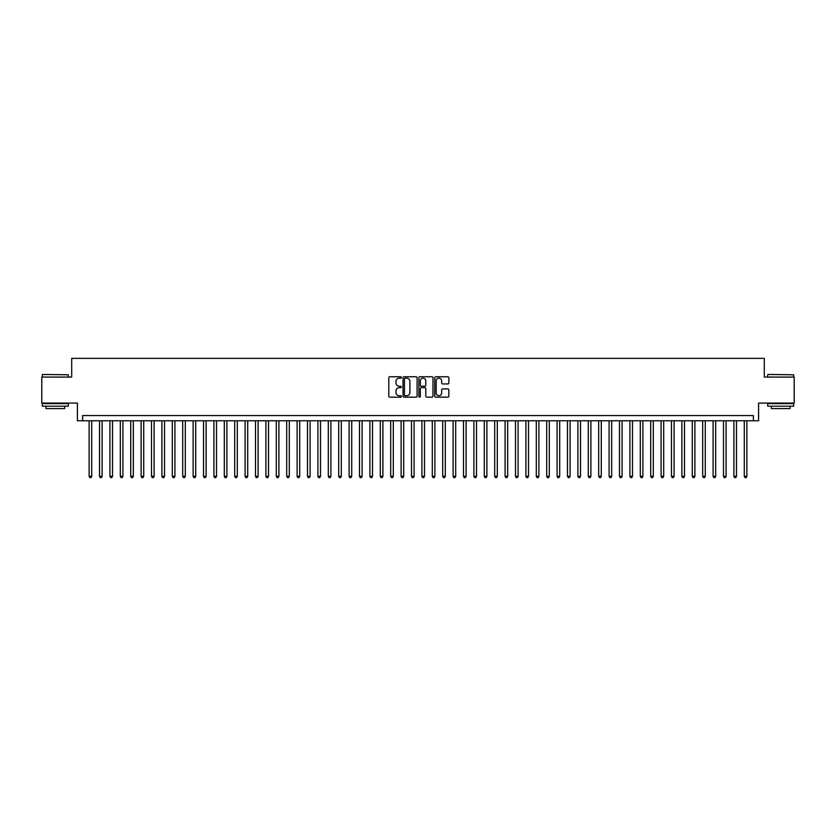 <?xml version="1.0" encoding="UTF-8"?>
<svg xmlns="http://www.w3.org/2000/svg" width="836" height="836" viewBox="0 0 836 836"><rect width="100%" height="100%" fill="white"/><g stroke="black" fill="none" stroke-linecap="round" stroke-linejoin="round"><path stroke-width="1.25" d="M401.364 377.464A0.711 0.711 0 0 0 400.643 376.754L389.806 376.754A1.024 1.024 0 0 0 388.782 377.767L388.782 396.149A1.024 1.024 0 0 0 389.806 397.163L400.643 397.163A0.711 0.711 0 0 0 401.364 396.452A0.711 0.711 0 0 0 400.643 395.741L399.242 395.741A3.271 3.271 0 0 1 395.982 392.471L395.982 390.935A3.271 3.271 0 0 1 399.242 387.674L400.643 387.674A0.711 0.711 0 0 0 401.364 386.953A0.711 0.711 0 0 0 400.643 386.242L399.242 386.242A3.271 3.271 0 0 1 395.982 382.972L395.982 381.446A3.271 3.271 0 0 1 399.242 378.175L400.643 378.175A0.711 0.711 0 0 0 401.364 377.464M447.835 383.943A1.024 1.024 0 0 0 448.848 382.93L448.848 377.767A1.024 1.024 0 0 0 447.835 376.754L435.786 376.754A1.024 1.024 0 0 0 434.762 377.767L434.762 396.149A1.024 1.024 0 0 0 435.786 397.163L447.835 397.163A1.024 1.024 0 0 0 448.848 396.149L448.848 389.921A1.024 1.024 0 0 0 447.835 388.897L442.672 388.897A1.024 1.024 0 0 0 441.659 389.921L441.659 393.004A2.727 2.727 0 0 1 438.921 395.741A2.727 2.727 0 0 1 436.193 393.004L436.193 380.913A2.727 2.727 0 0 1 438.921 378.175A2.727 2.727 0 0 1 441.659 380.913L441.659 382.93A1.024 1.024 0 0 0 442.672 383.943L447.835 383.943M753.382 420.759L758.586 420.759L758.586 403.077L794.2 403.077L794.2 377.078L764.303 377.078L764.303 358.362L71.697 358.362L71.697 377.078L41.8 377.078L41.8 403.077L77.414 403.077L77.414 420.759L753.382 420.759L753.382 415.555L82.618 415.555L82.618 420.759M417.112 377.767A1.024 1.024 0 0 0 416.088 376.754L404.039 376.754A1.024 1.024 0 0 0 403.025 377.767L403.025 396.149A1.024 1.024 0 0 0 404.039 397.163L416.088 397.163A1.024 1.024 0 0 0 417.112 396.149L417.112 377.767M419.912 376.754L431.961 376.754A1.024 1.024 0 0 1 432.975 377.767L432.975 396.149A1.024 1.024 0 0 1 431.961 397.163L426.809 397.163A1.024 1.024 0 0 1 425.785 396.149L425.785 388.688A1.024 1.024 0 0 0 424.761 387.674L421.344 387.674A1.024 1.024 0 0 0 420.32 388.688L420.32 396.452A0.711 0.711 0 0 1 419.609 397.163A0.711 0.711 0 0 1 418.888 396.452L418.888 377.767A1.024 1.024 0 0 1 419.912 376.754M405.167 378.175A0.711 0.711 0 0 0 404.446 378.896L404.446 395.02A0.711 0.711 0 0 0 405.167 395.741L406.641 395.741A3.271 3.271 0 0 0 409.912 392.471L409.912 381.446A3.271 3.271 0 0 0 406.641 378.175L405.167 378.175M425.785 380.965A2.727 2.727 0 0 0 423.058 378.227A2.727 2.727 0 0 0 420.32 380.965L420.32 385.218A1.024 1.024 0 0 0 421.344 386.242L424.761 386.242A1.024 1.024 0 0 0 425.785 385.218L425.785 380.965M89.118 420.759L89.118 476.29L91.72 476.29L91.72 420.759M91.72 476.29L90.936 477.638L89.901 477.638L89.118 476.29M42.636 374.476L68.322 374.789L42.636 374.476M55.322 406.191L42.322 406.191L42.322 403.6L68.322 403.6L68.322 406.191L55.322 406.191M64.675 406.191L64.675 408.585L45.959 408.585L45.959 406.191M767.991 374.476L793.677 374.789L767.991 374.476M780.678 406.191L767.678 406.191L767.678 403.6L793.677 403.6L793.677 406.191L780.678 406.191M790.041 406.191L790.041 408.585L771.325 408.585L771.325 406.191M99.515 420.759L99.515 476.29L102.117 476.29L102.117 420.759M102.117 476.29L101.334 477.638L100.299 477.638L99.515 476.29M109.913 420.759L109.913 476.29L112.515 476.29L112.515 420.759M112.515 476.29L111.731 477.638L110.697 477.638L109.913 476.29M120.311 420.759L120.311 476.29L122.913 476.29L122.913 420.759M122.913 476.29L122.14 477.638L121.095 477.638L120.311 476.29M130.719 420.759L130.719 476.29L133.311 476.29L133.311 420.759M133.311 476.29L132.537 477.638L131.492 477.638L130.719 476.29M141.117 420.759L141.117 476.29L143.719 476.29L143.719 420.759M143.719 476.29L142.935 477.638L141.89 477.638L141.117 476.29M151.515 420.759L151.515 476.29L154.117 476.29L154.117 420.759M154.117 476.29L153.333 477.638L152.298 477.638L151.515 476.29M161.912 420.759L161.912 476.29L164.514 476.29L164.514 420.759M164.514 476.29L163.731 477.638L162.696 477.638L161.912 476.29M172.31 420.759L172.31 476.29L174.912 476.29L174.912 420.759M174.912 476.29L174.128 477.638L173.094 477.638L172.31 476.29M182.708 420.759L182.708 476.29L185.31 476.29L185.31 420.759M185.31 476.29L184.537 477.638L183.492 477.638L182.708 476.29M193.116 420.759L193.116 476.29L195.708 476.29L195.708 420.759M195.708 476.29L194.934 477.638L193.889 477.638L193.116 476.29M203.514 420.759L203.514 476.29L206.116 476.29L206.116 420.759M206.116 476.29L205.332 477.638L204.287 477.638L203.514 476.29M213.911 420.759L213.911 476.29L216.514 476.29L216.514 420.759M216.514 476.29L215.73 477.638L214.695 477.638L213.911 476.29M224.309 420.759L224.309 476.29L226.911 476.29L226.911 420.759M226.911 476.29L226.128 477.638L225.093 477.638L224.309 476.29M234.707 420.759L234.707 476.29L237.309 476.29L237.309 420.759M237.309 476.29L236.525 477.638L235.491 477.638L234.707 476.29M245.105 420.759L245.105 476.29L247.707 476.29L247.707 420.759M247.707 476.29L246.933 477.638L245.888 477.638L245.105 476.29M255.513 420.759L255.513 476.29L258.105 476.29L258.105 420.759M258.105 476.29L257.331 477.638L256.286 477.638L255.513 476.29M265.911 420.759L265.911 476.29L268.513 476.29L268.513 420.759M268.513 476.29L267.729 477.638L266.684 477.638L265.911 476.29M276.308 420.759L276.308 476.29L278.91 476.29L278.91 420.759M278.91 476.29L278.127 477.638L277.092 477.638L276.308 476.29M286.706 420.759L286.706 476.29L289.308 476.29L289.308 420.759M289.308 476.29L288.524 477.638L287.49 477.638L286.706 476.29M297.104 420.759L297.104 476.29L299.706 476.29L299.706 420.759M299.706 476.29L298.922 477.638L297.888 477.638L297.104 476.29M307.502 420.759L307.502 476.29L310.104 476.29L310.104 420.759M310.104 476.29L309.33 477.638L308.285 477.638L307.502 476.29M317.91 420.759L317.91 476.29L320.501 476.29L320.501 420.759M320.501 476.29L319.728 477.638L318.683 477.638L317.91 476.29M328.308 420.759L328.308 476.29L330.91 476.29L330.91 420.759M330.91 476.29L330.126 477.638L329.081 477.638L328.308 476.29M338.705 420.759L338.705 476.29L341.307 476.29L341.307 420.759M341.307 476.29L340.524 477.638L339.489 477.638L338.705 476.29M349.103 420.759L349.103 476.29L351.705 476.29L351.705 420.759M351.705 476.29L350.921 477.638L349.887 477.638L349.103 476.29M359.501 420.759L359.501 476.29L362.103 476.29L362.103 420.759M362.103 476.29L361.319 477.638L360.285 477.638L359.501 476.29M369.899 420.759L369.899 476.29L372.501 476.29L372.501 420.759M372.501 476.29L371.727 477.638L370.682 477.638L369.899 476.29M380.307 420.759L380.307 476.29L382.898 476.29L382.898 420.759M382.898 476.29L382.125 477.638L381.08 477.638L380.307 476.29M390.705 420.759L390.705 476.29L393.296 476.29L393.296 420.759M393.296 476.29L392.523 477.638L391.478 477.638L390.705 476.29M401.102 420.759L401.102 476.29L403.704 476.29L403.704 420.759M403.704 476.29L402.921 477.638L401.876 477.638L401.102 476.29M411.5 420.759L411.5 476.29L414.102 476.29L414.102 420.759M414.102 476.29L413.318 477.638L412.284 477.638L411.5 476.29M421.898 420.759L421.898 476.29L424.5 476.29L424.5 420.759M424.5 476.29L423.716 477.638L422.682 477.638L421.898 476.29M432.296 420.759L432.296 476.29L434.898 476.29L434.898 420.759M434.898 476.29L434.124 477.638L433.079 477.638L432.296 476.29M442.704 420.759L442.704 476.29L445.295 476.29L445.295 420.759M445.295 476.29L444.522 477.638L443.477 477.638L442.704 476.29M453.102 420.759L453.102 476.29L455.693 476.29L455.693 420.759M455.693 476.29L454.92 477.638L453.875 477.638L453.102 476.29M463.499 420.759L463.499 476.29L466.101 476.29L466.101 420.759M466.101 476.29L465.318 477.638L464.273 477.638L463.499 476.29M473.897 420.759L473.897 476.29L476.499 476.29L476.499 420.759M476.499 476.29L475.715 477.638L474.681 477.638L473.897 476.29M484.295 420.759L484.295 476.29L486.897 476.29L486.897 420.759M486.897 476.29L486.113 477.638L485.079 477.638L484.295 476.29M494.693 420.759L494.693 476.29L497.295 476.29L497.295 420.759M497.295 476.29L496.511 477.638L495.476 477.638L494.693 476.29M505.09 420.759L505.09 476.29L507.692 476.29L507.692 420.759M507.692 476.29L506.919 477.638L505.874 477.638L505.09 476.29M515.498 420.759L515.498 476.29L518.09 476.29L518.09 420.759M518.09 476.29L517.317 477.638L516.272 477.638L515.498 476.29M525.896 420.759L525.896 476.29L528.498 476.29L528.498 420.759M528.498 476.29L527.715 477.638L526.67 477.638L525.896 476.29M536.294 420.759L536.294 476.29L538.896 476.29L538.896 420.759M538.896 476.29L538.112 477.638L537.078 477.638L536.294 476.29M546.692 420.759L546.692 476.29L549.294 476.29L549.294 420.759M549.294 476.29L548.51 477.638L547.475 477.638L546.692 476.29M557.089 420.759L557.089 476.29L559.692 476.29L559.692 420.759M559.692 476.29L558.908 477.638L557.873 477.638L557.089 476.29M567.487 420.759L567.487 476.29L570.089 476.29L570.089 420.759M570.089 476.29L569.316 477.638L568.271 477.638L567.487 476.29M577.895 420.759L577.895 476.29L580.487 476.29L580.487 420.759M580.487 476.29L579.714 477.638L578.669 477.638L577.895 476.29M588.293 420.759L588.293 476.29L590.895 476.29L590.895 420.759M590.895 476.29L590.111 477.638L589.067 477.638L588.293 476.29M598.691 420.759L598.691 476.29L601.293 476.29L601.293 420.759M601.293 476.29L600.509 477.638L599.475 477.638L598.691 476.29M609.089 420.759L609.089 476.29L611.691 476.29L611.691 420.759M611.691 476.29L610.907 477.638L609.872 477.638L609.089 476.29M619.486 420.759L619.486 476.29L622.088 476.29L622.088 420.759M622.088 476.29L621.305 477.638L620.27 477.638L619.486 476.29M629.884 420.759L629.884 476.29L632.486 476.29L632.486 420.759M632.486 476.29L631.713 477.638L630.668 477.638L629.884 476.29M640.292 420.759L640.292 476.29L642.884 476.29L642.884 420.759M642.884 476.29L642.111 477.638L641.066 477.638L640.292 476.29M650.69 420.759L650.69 476.29L653.292 476.29L653.292 420.759M653.292 476.29L652.508 477.638L651.463 477.638L650.69 476.29M661.088 420.759L661.088 476.29L663.69 476.29L663.69 420.759M663.69 476.29L662.906 477.638L661.872 477.638L661.088 476.29M671.486 420.759L671.486 476.29L674.088 476.29L674.088 420.759M674.088 476.29L673.304 477.638L672.269 477.638L671.486 476.29M681.883 420.759L681.883 476.29L684.485 476.29L684.485 420.759M684.485 476.29L683.702 477.638L682.667 477.638L681.883 476.29M692.281 420.759L692.281 476.29L694.883 476.29L694.883 420.759M694.883 476.29L694.11 477.638L693.065 477.638L692.281 476.29M702.689 420.759L702.689 476.29L705.281 476.29L705.281 420.759M705.281 476.29L704.508 477.638L703.463 477.638L702.689 476.29M713.087 420.759L713.087 476.29L715.689 476.29L715.689 420.759M715.689 476.29L714.905 477.638L713.86 477.638L713.087 476.29M723.485 420.759L723.485 476.29L726.087 476.29L726.087 420.759M726.087 476.29L725.303 477.638L724.269 477.638L723.485 476.29M733.883 420.759L733.883 476.29L736.485 476.29L736.485 420.759M736.485 476.29L735.701 477.638L734.666 477.638L733.883 476.29M744.28 420.759L744.28 476.29L746.882 476.29L746.882 420.759M746.882 476.29L746.099 477.638L745.064 477.638L744.28 476.29M42.322 377.078L42.322 374.789M48.248 403.6L48.248 403.077M62.386 403.6L62.386 403.077M68.322 377.078L68.322 374.789M767.678 377.078L767.678 374.789M773.613 403.6L773.613 403.077M787.752 403.6L787.752 403.077M793.677 377.078L793.677 374.789"/></g></svg>
